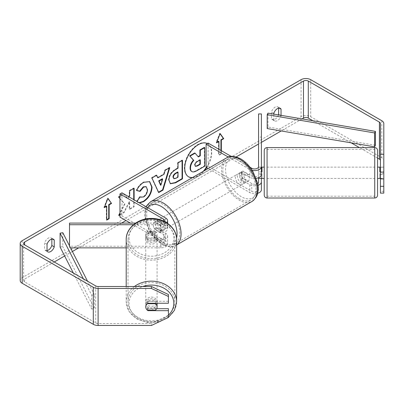 <?xml version="1.0" encoding="UTF-8"?>
<svg xmlns="http://www.w3.org/2000/svg" width="404" height="404" viewBox="0 0 404 404"><rect width="100%" height="100%" fill="white"/><g stroke="black" fill="none" stroke-linecap="round" stroke-linejoin="round"><path stroke-width="0.3" stroke-dasharray="2.02 1.52" d="M258.565 167.13L261.398 167.13L261.398 174.533L261.398 167.221L258.565 167.221L258.565 169.523L258.565 167.13L258.565 174.533L258.565 169.523L258.565 173.7L261.964 173.7L261.964 178.371L261.964 173.7M256.091 178.361A6.802 3.924 180 0 1 249.788 177.306L240.976 172.22A5.666 3.272 -120 0 0 240.547 172.402A5.666 3.272 -120 0 0 240.976 179.623L249.788 184.709A6.802 3.924 0 0 0 257.813 185.396M257.54 193.339A6.802 3.924 180 0 1 249.788 192.577L208.146 168.534M258.565 181.936L258.565 189.799A3.964 2.288 180 0 1 256.116 191.915A3.964 2.288 180 0 1 251.793 191.42L208.116 166.206L206.111 167.362M258.565 173.7L258.565 174.533A3.964 2.288 180 0 1 256.116 176.649A3.964 2.288 180 0 1 251.793 176.149L242.976 171.064A5.666 3.272 -120 0 0 242.546 171.246A5.666 3.272 -120 0 0 242.976 178.462L251.793 183.552A3.964 2.288 0 0 0 257.505 183.492M252.167 170.331A6.802 3.924 180 0 1 249.788 169.443L228.321 157.05M208.116 143.067L208.116 166.206M250.026 167.266L231.209 156.404M261.398 178.371L261.398 174.533L258.565 174.533L258.565 166.665M261.398 113.943L261.398 189.799M258.565 113.943L258.565 137.077L261.398 137.077M258.565 137.077L258.565 189.799M242.976 178.462L240.976 179.623M242.976 171.064L240.976 172.22M148.016 238.36A5.666 4.626 -0 0 1 145.753 234.658A5.666 4.626 -0 0 1 148.016 230.957L160.832 230.957A3.964 2.288 0 0 0 164.802 228.664A3.964 2.288 0 0 0 163.64 227.048L154.823 221.958A5.666 3.272 -120 0 0 154.394 222.139A5.666 3.272 -120 0 0 154.823 229.361L163.64 234.451A3.964 2.288 180 0 1 164.802 236.067A3.964 2.288 180 0 1 160.832 238.36L148.016 238.36L148.016 239.996A5.666 4.626 -0 0 1 145.753 236.295A5.666 4.626 -0 0 1 148.016 232.593L160.832 232.593A6.802 3.924 0 0 0 167.635 228.664A6.802 3.924 0 0 0 165.64 225.892L156.828 220.801A5.666 3.272 -120 0 0 156.398 220.983A5.666 3.272 -120 0 0 156.828 228.204L165.64 233.295A6.802 3.924 180 0 1 167.635 236.067A6.802 3.924 180 0 1 160.832 239.996L148.016 239.996M157.085 234.658L157.085 237.931A5.666 4.626 -0 0 1 151.419 242.557A5.666 4.626 -0 0 1 145.753 237.931L145.753 234.658A5.666 4.626 -0 0 1 147.369 231.416L147.369 233.381A5.666 4.626 0 0 1 155.464 233.381L155.464 231.416A5.666 4.626 -0 0 1 157.085 234.658A5.666 4.626 -0 0 1 155.464 237.895L155.464 239.86A5.666 4.626 0 0 1 147.369 239.86L147.369 237.895A5.666 4.626 -0 0 1 145.753 234.658L145.753 236.295M126.2 247.859L160.832 247.859A6.802 3.924 0 0 0 167.635 243.935A6.802 3.924 0 0 0 165.64 241.158L121.968 215.943L119.963 217.099M69.513 223.089L69.513 246.223L160.832 246.223A3.964 2.288 0 0 0 164.802 243.935A3.964 2.288 0 0 0 163.64 242.314L130.341 223.089M133.461 224.725L160.832 224.725A6.802 3.924 0 0 0 166.716 222.771M135.633 223.089L160.832 223.089A3.964 2.288 0 0 0 164.585 221.549M121.968 192.809L121.968 215.943M69.513 245.864L69.513 247.859L70.533 247.859M69.513 246.223L69.513 247.859M154.823 229.361L156.828 228.204M154.823 221.958L156.828 220.801M148.016 230.957L148.016 232.593M126.2 286.492L126.2 301.727A25.215 20.589 180 0 0 151.419 322.316A25.215 20.589 180 0 0 176.634 301.727M157.085 303.364A5.666 4.626 -0 0 1 151.419 307.989A5.666 4.626 -0 0 1 145.753 303.364L145.753 305A5.666 4.626 180 0 0 148.016 308.701L156.671 308.701M147.369 310.201L147.369 307.909A5.666 4.626 -0 0 0 155.464 307.909L155.464 310.201M145.753 237.931A5.666 4.626 -0 0 1 151.419 233.3A5.666 4.626 -0 0 1 157.085 237.931M147.369 237.895L155.464 237.895M155.464 231.416L147.369 231.416M145.753 303.364A5.666 4.626 -0 0 1 151.354 298.738A5.666 4.626 -0 0 1 157.085 303.258M155.464 303.258L155.464 301.435A5.666 4.626 -0 0 0 147.369 301.435L147.369 303.722M147.369 301.435L155.464 301.435M155.464 307.909L147.369 307.909M155.464 239.86L147.369 239.86M147.369 233.381L155.464 233.381M145.753 239.567A5.666 4.626 -0 0 1 151.419 234.936A5.666 4.626 -0 0 1 157.085 239.567A5.666 4.626 -0 0 1 151.419 244.193A5.666 4.626 -0 0 1 145.753 239.567L145.753 301.727A5.666 4.626 -0 0 1 151.419 297.102A5.666 4.626 -0 0 1 157.085 301.727A5.666 4.626 -0 0 1 151.419 306.353A5.666 4.626 -0 0 1 145.753 301.727M157.085 239.567L157.085 301.727M128.012 239.567A23.402 19.109 -0 0 1 151.419 220.458A23.402 19.109 -0 0 1 174.821 239.567A23.402 19.109 -0 0 1 151.419 258.676A23.402 19.109 -0 0 1 128.012 239.567L128.012 301.727A23.402 19.109 -0 0 1 151.419 282.618A23.402 19.109 -0 0 1 174.821 301.727A23.402 19.109 -0 0 1 151.419 320.837A23.402 19.109 -0 0 1 128.012 301.727M174.821 239.567L174.821 301.727M192.137 177.775A19.114 11.034 120 0 0 198.263 175.932A19.114 11.034 120 0 0 204.384 170.7M206.671 167.685A19.114 11.034 120 0 0 207.818 143.773A19.114 11.034 120 0 0 207.333 143.521M192.597 177.507A19.114 11.034 120 0 0 197.859 175.7A19.114 11.034 120 0 0 203.121 171.432M206.272 167.453A19.114 11.034 120 0 0 207.419 143.541A19.114 11.034 120 0 0 197.859 144.491A19.114 11.034 120 0 0 185.375 161.332A19.114 11.034 120 0 0 188.304 176.649A19.114 11.034 120 0 0 188.506 176.76M47.036 251.041L44.632 249.652A5.666 3.272 120 0 0 45.405 250.46A5.666 3.272 120 0 0 47.036 250.662M281.043 115.342L281.043 115.938A5.666 3.272 -60 0 1 277.437 120.629A5.666 3.272 -60 0 1 274.604 120.907A5.666 3.272 -60 0 1 273.831 120.099L271.427 118.71L271.427 111.903A5.666 3.272 -60 0 1 277.866 106.929A5.666 3.272 -60 0 1 278.639 107.737L278.639 108.12M278.507 114.913A5.666 3.272 -60 0 1 275.033 119.241A5.666 3.272 -60 0 1 272.2 119.523A5.666 3.272 -60 0 1 271.427 118.71M380.401 167.13L380.401 178.911L380.401 167.13L383.8 167.13L383.8 178.911L383.8 167.13M119.963 198.561L124.967 204.086L119.963 213.539M129.002 196.869L128.058 198.627L124.028 194.077L119.963 196.425M119.963 214.933L124.164 212.509L129.684 201.813L129.684 209.322L134.128 206.757L134.128 199.828M273.831 120.099L273.831 114.115M302.051 118.912L281.194 130.952M261.398 142.38L258.565 144.016M236.214 156.924L125.972 220.569M121.604 223.089L78.704 247.859M72.392 251.505L64.64 255.979M54.247 261.979L24.594 279.098A3.399 1.964 0 0 0 23.599 280.487A3.399 1.964 0 0 0 24.594 281.876L95.708 322.932A3.399 1.964 0 0 0 98.111 323.508L151.419 323.508L151.419 325.467M221.341 150.702L221.341 153.944L218.938 155.328L218.938 149.313M139.496 202.929L137.739 202.429L136.825 201.712L136.981 201.475M383.8 193.107L383.8 160.529A6.802 3.924 0 0 0 381.81 157.752L310.696 116.695A6.802 3.924 0 0 0 301.081 116.695L22.19 277.71A6.802 3.924 0 0 0 20.2 280.487M51.843 239.057L51.843 238.678A5.666 3.272 120 0 0 51.071 237.87A5.666 3.272 120 0 0 44.632 242.844L44.632 249.652M168.417 308.701L168.417 315.494L151.419 323.508M168.417 317.453L168.417 315.494M168.417 294.506L168.417 303.258M168.417 301.298L148.016 301.298A5.666 4.626 180 0 0 145.753 305M383.8 191.304L380.401 191.304L380.401 123.513M377.568 158.08L359.378 147.581M351.187 142.849L312.928 120.761M380.401 191.304L380.401 193.107M383.8 123.513L383.8 160.529M380.401 174.533L383.8 174.533M273.831 113.292L271.427 111.903M279.184 108.055L278.639 107.737M281.043 115.938L279.588 115.095M148.016 308.701L148.016 310.201M148.016 301.298L148.016 303.258M47.036 244.233L44.632 242.844M52.389 238.991L51.843 238.678M204.353 147.394L204.353 165.943L196.758 170.326C194.329 171.695 192.582 172.033 191.526 171.336L191.961 171.584M204.353 165.943L204.757 166.175M194.718 152.959L198.086 156.631M197.955 156.707L198.354 156.939M104.565 207.015L103.934 207.383L107.54 198.086L107.944 198.319M107.54 198.086L107.858 198.536M106.338 205.995L106.338 219.877L106.742 219.645M106.338 219.877L106.742 220.104M103.934 207.383L104.333 207.616M220.938 150.47L220.938 153.712L221.341 153.944M220.938 153.712L218.534 155.101L218.938 155.328M218.534 141.218L218.534 155.101M220.054 133.759L219.736 133.31L216.13 142.607L216.761 142.243M216.13 142.607L216.529 142.839M219.736 133.31L220.14 133.542M157.429 177.619L163.64 174.033L164.039 174.265M163.64 174.033L164.766 170.094L165.17 170.326M164.766 170.094L169.352 167.448L169.756 167.68M169.352 167.448L169.185 168.008M158.55 192.213L158.317 192.344L158.716 192.577M158.317 192.344L151.535 177.735L151.934 177.967M151.535 177.735L156.267 175.003L156.671 175.235M156.267 175.003L156.434 175.371M160.479 185.052L162.277 178.785M173.523 178.467L175.553 178.068L177.634 176.866L178.033 177.098M177.634 176.866L177.634 171.973M170.225 183.608L168.544 179.866C168.852 175.286 171.144 171.74 175.437 169.226L177.634 167.953L178.033 168.185M177.634 167.953L177.634 162.666L178.033 162.898M177.634 162.666L182.078 160.105L182.477 160.332M182.078 160.105L182.078 160.565M133.724 188.481L133.724 188.017L129.285 190.582L129.285 195.369L127.659 198.394L123.629 193.849L118.291 196.93L124.568 203.853L118.498 215.317L118.897 215.549M124.568 203.853L124.967 204.086M118.291 196.93L118.695 197.157M123.629 193.849L124.028 194.077M127.659 198.394L128.058 198.627M129.285 195.369L129.684 195.597M129.285 190.582L129.684 190.814M133.724 188.017L134.128 188.249M119.963 214.474L123.765 212.277L129.285 201.581L129.285 209.09L133.724 206.525L133.724 199.596M133.724 206.525L134.128 206.757M129.285 209.09L129.684 209.322M129.285 201.581L129.684 201.813M123.765 212.277L124.164 212.509M118.498 215.317L119.251 214.883M136.764 190.446L136.31 190.334C137.658 186.961 140.021 184.204 143.405 182.058L149.49 181.537M139.097 202.697L136.825 201.712M136.421 201.48L139.764 196.561L140.168 196.793M139.764 196.561L140.132 196.844M140.299 196.945L143.268 196.708C145.667 195.041 146.94 192.673 147.091 189.607L146.046 186.678M136.31 190.334L136.709 190.567M199.904 160.075L199.904 159.61L196.965 161.307C195.415 162.262 194.617 163.453 194.582 164.882L195.284 166.226M199.904 159.61L200.303 159.843M377.568 159.873L377.568 150.414M264.231 150.414L264.231 195.183M377.568 167.13L377.568 176.068M383.8 171.892L383.8 178.371L383.8 167.221L383.8 171.892L380.401 171.892M379.836 171.892L379.836 167.13M380.401 167.221L383.8 167.221M261.398 171.892L258.565 171.892L258.565 177.72M264.231 176.068L264.231 167.13M261.964 171.892L261.964 167.13M258.565 171.892L258.565 167.221M383.8 173.7L379.836 173.7L379.836 178.371L379.836 173.7M380.401 178.371L383.8 178.371M267.064 169.523L267.064 178.462L267.064 169.523M374.735 169.523L374.735 178.462L374.735 169.523M374.735 186.31L374.735 149.394L374.735 186.31M267.064 186.31L267.064 149.394L267.064 186.31M241.375 173.836A5.666 3.272 60 0 1 245.077 178.831A5.666 3.272 60 0 1 244.208 183.371A5.666 3.272 60 0 1 241.375 183.093A5.666 3.272 60 0 1 237.673 178.098A5.666 3.272 60 0 1 238.542 173.558A5.666 3.272 60 0 1 241.375 173.836M248.243 181.042L245.839 182.431A5.666 3.272 60 0 1 245.809 182.446A5.666 3.272 60 0 1 242.976 182.164A5.666 3.272 60 0 1 240.117 179.124L242.521 177.74A5.666 3.272 60 0 1 242.521 171.261L248.243 174.563A5.666 3.272 60 0 1 248.243 181.042L242.521 177.74M248.243 174.563L245.839 175.952A5.666 3.272 60 0 0 242.976 172.912A5.666 3.272 60 0 0 240.143 172.629A5.666 3.272 60 0 0 240.117 172.649L242.521 171.261M160.09 225.457A5.666 3.272 60 0 1 160.09 231.936L162.494 230.548A5.666 3.272 60 0 1 162.464 230.568A5.666 3.272 60 0 1 159.631 230.285A5.666 3.272 60 0 1 156.772 227.245L154.368 228.634A5.666 3.272 60 0 1 154.368 222.155L160.09 225.457L162.494 224.074A5.666 3.272 60 0 0 159.631 221.033A5.666 3.272 60 0 0 156.797 220.751L158.403 219.827A5.666 3.272 60 0 1 161.236 220.104A5.666 3.272 60 0 1 164.938 225.099A5.666 3.272 60 0 1 164.069 229.639A5.666 3.272 60 0 1 161.236 229.361A5.666 3.272 60 0 1 157.535 224.366A5.666 3.272 60 0 1 158.403 219.827M160.09 231.936L154.368 228.634M156.797 220.751A5.666 3.272 60 0 0 156.772 220.766L154.368 222.155M240.117 172.649L245.839 175.952M245.839 182.431L240.117 179.124M162.494 230.548L156.772 227.245M156.772 220.766L162.494 224.074M163.236 218.948A5.666 3.272 60 0 1 166.938 223.942A5.666 3.272 60 0 1 166.069 228.482A5.666 3.272 60 0 1 163.236 228.204A5.666 3.272 60 0 1 159.535 223.21A5.666 3.272 60 0 1 160.403 218.67A5.666 3.272 60 0 1 163.236 218.948M239.37 174.993A5.666 3.272 60 0 1 243.072 179.987A5.666 3.272 60 0 1 242.203 184.527A5.666 3.272 60 0 1 239.37 184.249A5.666 3.272 60 0 1 235.668 179.255A5.666 3.272 60 0 1 236.537 174.715A5.666 3.272 60 0 1 239.37 174.993M239.37 198.733A23.402 13.514 60 0 1 224.084 178.108A23.402 13.514 60 0 1 227.669 159.353A23.402 13.514 60 0 1 239.37 160.514A23.402 13.514 60 0 1 254.661 181.133A23.402 13.514 60 0 1 251.071 199.889A23.402 13.514 60 0 1 239.37 198.733M163.236 242.683A23.402 13.514 60 0 1 147.95 222.064A23.402 13.514 60 0 1 151.535 203.308A23.402 13.514 60 0 1 163.236 204.469A23.402 13.514 60 0 1 178.528 225.089A23.402 13.514 60 0 1 174.942 243.844A23.402 13.514 60 0 1 163.236 242.683M375.397 145.258L267.993 127.008L267.993 113.125M267.196 128.573L267.993 127.008M83.34 278.775L91.703 295.167L91.703 309.05L73.311 272.983M62.802 232.699L62.802 246.581L60.085 247.041M91.703 295.167L94.42 294.708L94.42 308.59L62.802 246.581M94.42 294.708L87.527 281.194M91.703 309.05L94.42 308.59M249.788 184.709L249.788 192.577M251.793 183.552L251.793 191.42M251.793 168.286L251.793 176.149M249.788 169.443L249.788 177.306M160.832 239.996L160.832 247.859M165.64 233.295L165.64 241.158M160.832 238.36L160.832 246.223M163.64 234.451L163.64 242.314M163.64 221.089L163.64 227.048M165.64 218.024L165.64 225.892M160.832 224.725L160.832 232.593M160.832 223.089L160.832 230.957M168.417 315.251A22.382 18.276 -0 0 1 143.657 320.503A22.382 18.276 -0 0 1 129.033 303.364A22.382 18.276 -0 0 1 142.814 286.492M176.634 239.567A25.215 20.589 -0 0 1 151.419 260.156A25.215 20.589 -0 0 1 126.2 239.567M129.033 237.931A22.382 18.276 180 0 0 151.419 256.207A22.382 18.276 180 0 0 173.801 237.931A22.382 18.276 180 0 0 151.419 219.655A22.382 18.276 180 0 0 129.033 237.931M134.456 286.492A25.215 20.589 180 0 0 126.2 301.727L129.012 311.434L136.709 318.887L147.521 322.584L159.151 321.821M24.594 281.876L24.594 279.098M22.19 240.693L22.19 277.71M301.081 79.679L301.081 116.695M98.111 286.492L98.111 323.508M95.708 285.916L95.708 322.932M381.81 120.735L381.81 157.752M310.696 79.679L310.696 116.695M196.758 170.326L197.162 170.559M175.553 178.068L175.952 178.3M168.544 179.866L168.943 180.098M175.437 169.226L175.836 169.458M168.544 179.921L168.943 180.149M143.405 182.058L143.809 182.29M143.268 196.708L143.667 196.94M147.091 189.607L147.495 189.84M147.091 189.552L147.495 189.784M194.582 164.938L194.981 165.165M194.582 164.882L194.981 165.115M196.965 161.307L197.369 161.539M374.735 147.581L374.735 198.016M267.064 198.016L267.064 147.581M226.765 157.782A25.215 14.559 -120 0 0 222.897 177.987A25.215 14.559 -120 0 0 239.37 200.212A25.215 14.559 -120 0 0 251.98 201.46M241.375 160.186A22.382 12.923 60 0 1 257.202 187.602A22.382 12.923 60 0 1 241.375 196.743A22.382 12.923 60 0 1 225.548 169.327A22.382 12.923 60 0 1 241.375 160.186M176.634 244.9A25.215 14.559 60 0 1 175.846 245.415A25.215 14.559 60 0 1 163.236 244.167A25.215 14.559 60 0 1 146.763 221.942A25.215 14.559 60 0 1 150.631 201.737M147.586 207.6A22.382 12.923 -120 0 0 147.5 225.881A22.382 12.923 -120 0 0 161.236 243.011A22.382 12.923 -120 0 0 176.573 238.092M242.546 171.246L240.547 172.402M167.635 236.067L167.635 243.935M164.802 236.067L164.802 243.935M167.635 223.382L167.635 228.664M164.802 220.801L164.802 228.664M154.394 222.139L156.398 220.983M167.973 317.665L168.417 317.332M207.419 143.541L207.818 143.773M47.808 251.849L45.405 250.46M274.604 120.907L272.2 119.523M23.599 243.471L23.599 280.487M280.27 108.317L277.866 106.929M53.474 239.259L51.071 237.87M188.304 176.649L188.703 176.876M170.417 183.734L170.018 183.502M149.697 181.648L149.293 181.416M137.739 202.429L137.34 202.197M195.061 166.14L195.46 166.367M267.064 167.13L374.735 167.13M267.064 196.203L374.735 196.203M267.064 149.394L374.735 149.394M267.064 178.462L374.735 178.462M176.634 244.96L175.846 245.415C173.003 247.682 168.327 247.309 161.822 244.304L155.121 238.905L149.546 231.376L145.41 221.109L144.582 214.029L145.238 209.201L146.132 206.757M244.208 183.371L245.809 182.446M162.464 230.568L164.069 229.639M238.542 173.558L240.143 172.629M166.069 228.482L242.203 184.527M151.535 203.308L227.669 159.353M174.942 243.844L251.071 199.889M160.403 218.67L236.537 174.715"/><path stroke-width="0.61" d="M261.964 167.221L261.398 167.13M257.813 185.396A6.802 3.924 0 0 0 261.398 181.936L261.398 189.799A6.802 3.924 180 0 1 257.54 193.339M257.505 183.492A3.964 2.288 0 0 0 258.565 181.936L258.565 177.72M252.167 170.331A6.802 3.924 180 0 0 261.398 166.665L261.398 113.943L258.565 113.943L258.565 166.665A3.964 2.288 180 0 1 256.116 168.781A3.964 2.288 180 0 1 251.793 168.286L250.026 167.266M208.146 168.534L206.111 167.362L206.111 144.228L208.116 143.067L231.209 156.404M228.321 157.05L206.111 144.228M261.398 166.665L261.398 174.533A6.802 3.924 180 0 1 256.091 178.361M261.398 181.936L261.398 178.371M166.716 222.771A6.802 3.924 0 0 0 167.635 220.801A6.802 3.924 0 0 0 165.64 218.024L121.968 192.809L119.963 193.965L119.963 217.099L130.341 223.089M164.585 221.549A3.964 2.288 0 0 0 164.802 220.801A3.964 2.288 0 0 0 163.64 219.18L119.963 193.965M133.461 224.725L69.513 224.725L69.513 223.089L135.633 223.089M69.513 224.725L69.513 245.864M70.533 247.859L126.2 247.859M126.2 286.492L126.2 239.567A25.215 20.589 -0 0 1 151.419 218.973A25.215 20.589 -0 0 1 176.634 239.567L176.634 301.727A25.215 20.589 180 0 0 161.62 282.896A25.215 20.589 180 0 0 134.456 286.492M157.085 303.258A5.666 4.626 -0 0 1 157.085 303.364L157.085 306.959A5.666 4.626 -0 0 1 155.464 310.201L147.369 310.201A5.666 4.626 -0 0 1 145.753 306.959L145.753 306.959A5.666 4.626 -0 0 1 147.369 303.722L155.464 303.722A5.666 4.626 -0 0 1 157.085 306.959M155.464 303.722L155.464 303.258M204.384 170.7A19.114 11.034 120 0 0 206.671 167.685M207.333 143.521A19.114 11.034 120 0 0 198.263 144.718A19.114 11.034 120 0 0 185.774 161.565A19.114 11.034 120 0 0 188.703 176.876A19.114 11.034 120 0 0 192.137 177.775M203.121 171.432A19.114 11.034 120 0 0 206.272 167.453M47.036 250.662A5.666 3.272 120 0 0 48.238 250.182A5.666 3.272 120 0 0 51.843 245.491L51.843 239.057M47.036 251.041A5.666 3.272 120 0 0 47.808 251.849A5.666 3.272 120 0 0 50.641 251.571A5.666 3.272 120 0 0 54.247 246.874L54.247 240.067A5.666 3.272 120 0 0 53.474 239.259A5.666 3.272 120 0 0 47.036 244.233L47.036 251.041M119.963 213.539L118.897 215.549L119.963 214.933M119.963 196.425L118.695 197.157L119.963 198.561M134.128 199.828L134.128 188.249L129.684 190.814L129.684 195.597L129.002 196.869M157.828 177.846L164.039 174.265L165.17 170.326L169.756 167.68L162.974 190.122L158.716 192.577L151.934 177.967L156.671 175.235L157.828 177.846L156.434 175.371M273.831 114.115L273.831 113.292A5.666 3.272 -60 0 1 280.27 108.317A5.666 3.272 -60 0 1 281.043 109.125L281.043 115.342M312.928 120.761L308.292 118.084A3.399 1.964 0 0 0 303.485 118.084L302.051 118.912M281.194 130.952L261.398 142.38M258.565 144.016L236.214 156.924M125.972 220.569L121.604 223.089M78.704 247.859L72.392 251.505M64.64 255.979L54.247 261.979M380.401 154.288L383.8 154.288L383.8 172.119L380.401 172.119L380.401 123.513A3.399 1.964 0 0 0 379.406 122.124L308.292 81.068A3.399 1.964 0 0 0 303.485 81.068L24.594 242.082A3.399 1.964 0 0 0 23.599 243.471A3.399 1.964 0 0 0 24.594 244.859L95.708 285.916A3.399 1.964 0 0 0 98.111 286.492L151.419 286.492L168.417 294.506L168.417 303.258L148.016 303.258A5.666 4.626 -0 0 0 145.753 306.959A5.666 4.626 -0 0 0 148.016 310.661L168.417 310.661L168.417 317.453L151.419 325.467L98.111 325.467A6.802 3.924 0 0 1 93.304 324.321L22.19 283.265A6.802 3.924 0 0 1 20.2 280.487L20.2 243.471A6.802 3.924 0 0 0 22.19 246.248L93.304 287.305A6.802 3.924 0 0 0 98.111 288.456L151.419 288.456L151.419 286.492M104.333 207.616L107.944 198.319L111.549 203.449L109.146 204.838L109.146 218.721L106.742 220.104L106.742 206.227L104.333 207.616M220.938 150.47L220.938 139.829L221.341 140.062L223.745 138.673L220.14 133.542L216.529 142.839L218.938 141.451L218.938 149.313M221.341 140.062L221.341 150.702M168.943 180.149L168.943 180.098C169.251 175.518 171.548 171.973 175.836 169.458L178.033 168.185L178.033 162.898L182.477 160.332L182.477 178.841L175.609 182.81L170.417 183.734L168.943 180.149M136.981 201.475L140.168 196.793L140.698 197.177L143.667 196.94C146.066 195.273 147.339 192.905 147.495 189.84L146.253 186.779L143.667 187.047L140.052 191.385L136.709 190.567C138.057 187.193 140.42 184.431 143.809 182.29L149.697 181.648L152.076 187.143C151.682 193.269 148.869 198.106 143.622 201.641L139.496 202.929M383.8 154.288L383.8 123.513A6.802 3.924 0 0 0 381.81 120.735L310.696 79.679A6.802 3.924 0 0 0 301.081 79.679L22.19 240.693A6.802 3.924 0 0 0 20.2 243.471M278.639 108.12L278.639 114.549A5.666 3.272 -60 0 1 278.507 114.913M168.417 296.465L151.419 288.456M156.671 308.701L168.417 308.701L168.417 310.661M380.401 186.315L383.8 186.315L383.8 193.107L380.401 193.107L380.401 178.911L383.8 178.911L383.8 172.119M380.401 160.529A3.399 1.964 0 0 0 379.406 159.141L377.568 158.08M359.378 147.581L351.187 142.849M380.401 172.119L380.401 178.911M383.8 186.315L383.8 178.911M281.043 109.125L279.184 108.055M279.588 115.095L278.639 114.549M148.016 310.201L148.016 310.661M54.247 240.067L52.389 238.991M54.247 246.874L51.843 245.491M191.562 171.357L191.93 171.564C190.986 171.059 190.511 169.892 190.506 168.069L190.506 168.013C190.612 165.13 191.713 162.595 193.809 160.413L189.981 156.156L195.117 153.192L198.354 156.939L200.303 155.813L200.303 150.197L204.757 147.627L204.757 166.175L197.162 170.559C194.728 171.927 192.986 172.266 191.93 171.564L191.844 171.518M191.526 171.336C190.582 170.826 190.112 169.66 190.107 167.837L190.107 167.786C190.208 164.898 191.309 162.363 193.41 160.181L189.981 156.156M198.086 156.631L199.904 155.58L199.904 149.965L204.353 147.394L204.757 147.627M199.904 149.965L200.303 150.197M199.904 155.58L200.303 155.813M189.577 155.929L194.718 152.959L195.117 153.192M193.41 160.181L193.809 160.413M188.506 176.76A19.114 11.034 120 0 0 192.597 177.507M107.858 198.536L111.549 203.449M111.145 203.217L108.742 204.606L109.146 204.838M108.742 204.606L108.742 218.488L109.146 218.721M106.742 219.645L108.742 218.488M104.565 207.015L106.338 205.995L106.742 206.227M216.761 142.243L218.534 141.218L218.938 141.451M220.938 139.829L223.341 138.441L220.054 133.759M223.341 138.441L223.745 138.673M162.676 179.017L159.105 181.083L160.878 185.284L162.676 179.017L162.277 178.785L158.701 180.851L159.105 181.083M158.701 180.851L160.479 185.052L160.878 185.284M169.185 168.008L162.57 189.89L162.974 190.122M162.57 189.89L158.55 192.213M173.387 177.346L173.922 178.699L175.952 178.3L178.033 177.098L178.033 172.205L175.927 173.422C174.291 174.442 173.442 175.735 173.387 177.295L172.988 177.119L173.922 178.699M172.988 177.119L172.988 177.063C173.043 175.503 173.892 174.21 175.528 173.19L177.634 171.973L178.033 172.205M182.078 160.565L182.078 178.608L182.477 178.841M182.078 178.608L175.205 182.578L170.225 183.608M133.724 199.596L133.724 188.481M119.251 214.883L119.963 214.474M149.49 181.537L151.672 186.911C151.283 193.041 148.465 197.874 143.223 201.414L139.097 202.697M140.132 196.844L140.698 197.177M146.046 186.678L143.268 186.815L139.653 191.153L140.052 191.385M139.653 191.153L136.764 190.446M194.981 165.115L195.46 166.367L197.389 165.973L200.303 164.292L200.303 159.843L197.369 161.539C195.814 162.489 195.021 163.681 194.981 165.115M195.284 166.226L196.99 165.746L199.904 164.059L199.904 160.075M199.904 164.059L200.303 164.292M267.064 198.016C265.342 197.844 264.398 196.899 264.231 195.183L264.231 150.414C264.398 148.692 265.342 147.748 267.064 147.581L267.064 198.016L374.735 198.016L374.735 147.581C376.452 147.748 377.397 148.692 377.568 150.414L377.568 195.183L377.568 178.462L379.836 178.462M380.401 171.892L379.836 171.892L379.836 167.13L377.568 167.13L377.568 159.873M379.836 167.221L380.401 167.221M261.398 171.892L261.964 171.892L261.964 167.13L264.231 167.13L264.231 176.068M261.964 178.371L258.565 178.371M377.568 176.068L377.568 178.462M379.836 178.371L380.401 178.371M374.599 146.829L375.397 145.258L375.397 131.381L267.993 113.125L267.196 114.696L267.196 128.573L374.599 146.829L374.599 132.946L267.196 114.696M375.397 131.381L374.599 132.946M73.311 272.983L60.085 247.041L60.085 233.164L83.34 278.775M87.527 281.194L62.802 232.699L60.085 233.164M163.64 219.18L163.64 221.089M142.814 286.492A22.382 18.276 -0 0 1 173.801 303.364A22.382 18.276 -0 0 1 168.417 315.251M303.485 81.068L303.485 118.084M24.594 242.082L24.594 244.859M98.111 288.456L98.111 325.467M308.292 81.068L308.292 118.084M379.406 122.124L379.406 159.141M22.19 246.248L22.19 283.265M93.304 287.305L93.304 324.321M190.107 167.786L190.506 168.013M190.107 167.837L190.506 168.069M175.528 173.19L175.927 173.422M172.988 177.063L173.387 177.295M175.205 182.578L175.609 182.81M151.672 186.855L152.076 187.087M151.672 186.911L152.076 187.143M143.223 201.414L143.622 201.641M143.268 186.815L143.667 187.047M196.99 165.746L197.389 165.973M251.98 201.46A25.215 14.559 -120 0 0 255.843 181.255A25.215 14.559 -120 0 0 239.37 159.03A25.215 14.559 -120 0 0 226.765 157.782C229.608 155.515 234.285 155.888 240.789 158.893C245.632 161.782 249.722 166.089 253.066 171.826L257.202 182.088C258.378 189.824 259.403 195.778 251.98 201.46L176.634 244.96M226.765 157.782L150.631 201.737A25.215 14.559 60 0 1 163.236 202.985A25.215 14.559 60 0 1 179.482 224.462A25.215 14.559 60 0 1 176.634 244.9M176.573 238.092A22.382 12.923 -120 0 0 161.236 206.454A22.382 12.923 -120 0 0 147.586 207.6M167.635 220.801L167.635 223.382M159.151 321.821L167.973 317.665M168.417 317.332L174.467 310.302L176.634 301.727M126.2 239.567C125.902 227.866 138.461 217.933 151.909 218.458C165.014 218.387 176.912 228.179 176.634 239.567M146.253 186.779L145.854 186.547M267.064 147.581L374.735 147.581M261.964 178.462L264.231 178.462M374.735 198.016C376.452 197.844 377.397 196.899 377.568 195.183M150.631 201.737L146.728 205.641L146.132 206.757"/></g></svg>
